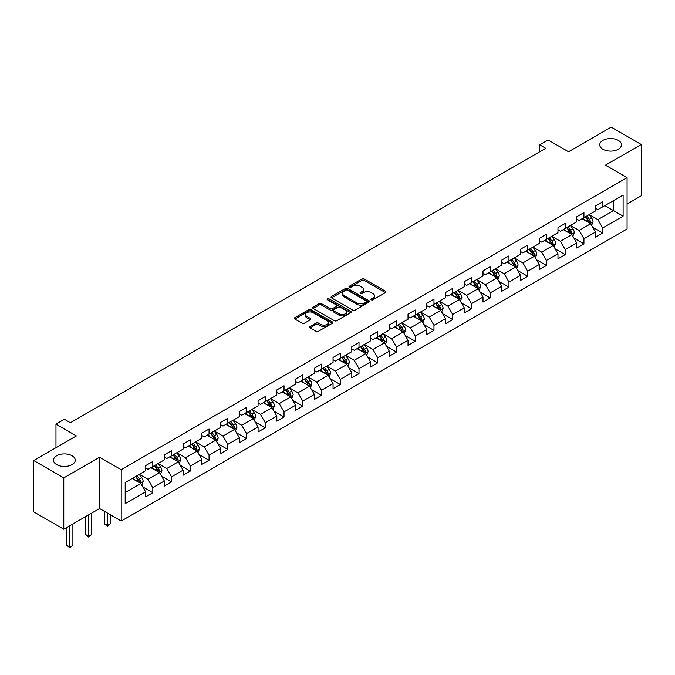 <?xml version="1.0" encoding="UTF-8"?>
<svg xmlns="http://www.w3.org/2000/svg" width="675" height="675" viewBox="0 0 675 675"><rect width="100%" height="100%" fill="white"/><g stroke="black" fill="none" stroke-linecap="round" stroke-linejoin="round"><path stroke-width="1.01" d="M371.301 299.827A1.164 0.675 0 0 0 372.946 299.827L385.476 292.587A1.671 0.962 0 0 0 385.965 291.904A1.671 0.962 0 0 0 385.476 291.229L364.247 278.969A1.671 0.962 0 0 0 361.893 278.969L349.363 286.208A1.164 0.675 0 0 0 349.017 286.681A1.164 0.675 0 0 0 349.363 287.162A1.164 0.675 0 0 0 351.008 287.162L352.637 286.225A5.341 3.08 0 0 1 360.18 286.225L361.952 287.246A5.341 3.08 0 0 1 363.513 289.423A5.341 3.08 0 0 1 361.952 291.6L360.332 292.537A1.164 0.675 0 0 0 359.986 293.017A1.164 0.675 0 0 0 360.332 293.49A1.164 0.675 0 0 0 361.977 293.49L363.606 292.553A5.341 3.08 0 0 1 371.149 292.553L372.921 293.574A5.341 3.08 0 0 1 374.482 295.751A5.341 3.08 0 0 1 372.921 297.937L371.301 298.873A1.164 0.675 0 0 0 370.955 299.346A1.164 0.675 0 0 0 371.301 299.827L371.301 298.873M72.082 455.752A10.876 6.278 0 0 0 60.227 454.385A10.876 6.278 0 0 0 53.511 460.19A10.876 6.278 0 0 0 56.7 464.628A10.876 6.278 0 0 0 68.555 465.986A10.876 6.278 0 0 0 75.263 460.19A10.876 6.278 0 0 0 72.082 455.752M618.3 140.392A10.876 6.278 0 0 0 606.445 139.025A10.876 6.278 0 0 0 599.737 144.83A10.876 6.278 0 0 0 602.918 149.268A10.876 6.278 0 0 0 614.773 150.626A10.876 6.278 0 0 0 621.489 144.83A10.876 6.278 0 0 0 618.3 140.392M310.112 326.498A1.671 0.962 0 0 0 309.631 327.181A1.671 0.962 0 0 0 310.112 327.856L316.069 331.298A1.671 0.962 0 0 0 318.431 331.298L332.345 323.266A1.671 0.962 0 0 0 332.834 322.582A1.671 0.962 0 0 0 332.345 321.899L311.116 309.648A1.671 0.962 0 0 0 308.762 309.648L294.84 317.68A1.671 0.962 0 0 0 294.351 318.364A1.671 0.962 0 0 0 294.84 319.039L302.037 323.198A1.671 0.962 0 0 0 304.4 323.198L310.348 319.756A1.671 0.962 0 0 0 310.837 319.073A1.671 0.962 0 0 0 310.348 318.398L306.788 316.339A4.463 2.573 0 0 1 305.48 314.516A4.463 2.573 0 0 1 308.23 312.137A4.463 2.573 0 0 1 313.09 312.694L327.071 320.76A4.463 2.573 0 0 1 328.379 322.582A4.463 2.573 0 0 1 325.62 324.962A4.463 2.573 0 0 1 320.76 324.405L318.431 323.063A1.671 0.962 0 0 0 316.069 323.063L310.112 326.498L310.112 327.856M627.075 204.002L641.25 195.818L641.25 144.484L611.212 127.136L568.553 151.765L548.134 139.97L539.722 144.83L545.729 148.297L70.394 422.727L64.387 419.259L55.974 424.111L55.974 447.702M63.787 477.875L63.787 529.208L99.596 508.537L99.596 457.203L63.787 477.875L33.75 460.536L76.402 435.907L55.974 424.111M99.596 457.203L121.222 469.69L627.075 177.643L627.075 228.977L121.222 521.024L121.222 469.69M641.25 144.484L605.441 165.156L627.075 177.643M352.755 310.12A1.671 0.962 0 0 0 355.109 310.12L369.031 302.088A1.671 0.962 0 0 0 369.512 301.404A1.671 0.962 0 0 0 369.031 300.729L347.794 288.47A1.671 0.962 0 0 0 345.44 288.47L331.526 296.502A1.671 0.962 0 0 0 331.037 297.186A1.671 0.962 0 0 0 331.526 297.869L352.755 310.12M327.923 300.08A1.164 0.675 0 0 1 329.105 300.24L329.105 298.856L350.688 311.31A1.671 0.962 0 0 1 351.177 311.993A1.671 0.962 0 0 1 350.688 312.677L336.774 320.709A1.671 0.962 0 0 1 334.412 320.709L313.183 308.45L313.183 307.091A1.671 0.962 0 0 0 312.694 307.775A1.671 0.962 0 0 0 313.183 308.45M313.183 307.091L319.14 303.657A1.671 0.962 0 0 1 321.494 303.657L330.109 308.627A1.671 0.962 0 0 0 332.463 308.627L336.42 306.34A1.671 0.962 0 0 0 336.901 305.665A1.671 0.962 0 0 0 336.42 304.982L327.451 299.81A1.164 0.675 0 0 1 327.113 299.329A1.164 0.675 0 0 1 327.831 298.704A1.164 0.675 0 0 1 329.105 298.856M63.787 529.208L33.75 511.869L33.75 460.536M142.788 486.928L152.82 492.725L152.82 487.662L164.354 480.997L164.354 486.068L171.568 481.899L171.568 476.837L183.102 470.18L183.102 475.242L190.308 471.083L190.308 466.012L201.842 459.354L201.842 464.417L209.056 460.257L209.056 455.195L220.59 448.538L220.59 453.6L227.796 449.432L227.796 444.369L239.338 437.712L239.338 442.775L246.544 438.615L246.544 433.553L258.078 426.887L258.078 431.958L265.283 427.79L265.283 422.727L276.826 416.07L276.826 421.132L284.032 416.973L284.032 411.91L295.566 405.245L295.566 410.307L302.771 406.148L302.771 401.085L314.314 394.428L314.314 399.49L321.519 395.331L321.519 390.26L333.053 383.602L333.053 388.665L340.267 384.505L340.267 379.443L351.802 372.777L351.802 377.848L359.007 373.68L359.007 368.618L370.541 361.96L370.541 367.023L377.755 362.863L377.755 357.801L389.289 351.135L389.289 356.206L396.495 352.038L396.495 346.975L408.029 340.318L408.029 345.381L415.243 341.221L415.243 336.15L426.777 329.493L426.777 334.555L433.983 330.396L433.983 325.333L445.517 318.676L445.517 323.738L452.731 319.57L452.731 314.508L464.265 307.851L464.265 312.913L471.471 308.753L471.471 303.691L483.005 297.025L483.005 302.096L490.219 297.928L490.219 292.866L501.753 286.208L501.753 291.271L508.958 287.111L508.958 282.049L520.492 275.383L520.492 280.446L527.707 276.286L527.707 271.223L539.241 264.566L539.241 269.629L546.446 265.469L546.446 260.398L557.98 253.741L557.98 258.803L565.194 254.644L565.194 249.581L576.728 242.924L576.728 247.987L583.934 243.818L583.934 238.756L595.468 232.099L595.468 237.161L602.682 233.002L602.682 227.939L623.109 216.143L623.109 195.058L613.491 200.602L613.491 210.592L623.109 216.143M152.82 492.725L145.614 496.884L145.614 491.822L125.187 503.618L125.187 482.524L145.614 470.728L145.614 465.666L152.82 461.506L152.82 466.568L164.354 459.911L164.354 454.849L171.568 450.681L171.568 455.752L183.102 449.086L183.102 444.023L190.308 439.864L190.308 444.926L201.842 438.269L201.842 433.207L209.056 429.038L209.056 434.101L220.59 427.444L220.59 422.381L227.796 418.222L227.796 423.284L239.338 416.627L239.338 411.556L246.544 407.396L246.544 412.459L258.078 405.802L258.078 400.739L265.283 396.571L265.283 401.642L276.826 394.976L276.826 389.914L284.032 385.754L284.032 390.817L295.566 384.159L295.566 379.097L302.771 374.929L302.771 380L314.314 373.334L314.314 368.272L321.519 364.112L321.519 369.174L333.053 362.517L333.053 357.446L340.267 353.287L340.267 358.349L351.802 351.692L351.802 346.629L359.007 342.47L359.007 347.532L370.541 340.867L370.541 335.804L377.755 331.644L377.755 336.707L389.289 330.05L389.289 324.987L396.495 320.819L396.495 325.89L408.029 319.224L408.029 314.162L415.243 310.002L415.243 315.065L426.777 308.407L426.777 303.345L433.983 299.177L433.983 304.239L445.517 297.582L445.517 292.52L452.731 288.36L452.731 293.423L464.265 286.765L464.265 281.694L471.471 277.535L471.471 282.597L483.005 275.94L483.005 270.877L490.219 266.709L490.219 271.78L501.753 265.115L501.753 260.052L508.958 255.892L508.958 260.955L520.492 254.298L520.492 249.235L527.707 245.067L527.707 250.138L539.241 243.472L539.241 238.41L546.446 234.25L546.446 239.313L557.98 232.656L557.98 227.585L565.194 223.425L565.194 228.488L576.728 221.83L576.728 216.768L583.934 212.608L583.934 217.671L595.468 211.005L595.468 205.943L602.682 201.783L602.682 206.845L623.109 195.058M150.896 467.682L159.553 472.677L148.019 479.334L139.362 474.339M145.614 467.961L148.019 469.344L152.82 466.568M148.019 479.334L152.82 487.662M159.553 472.677L164.354 480.997M169.644 456.857L178.293 461.852L166.759 468.509L158.11 463.514M164.354 457.135L166.759 458.519L171.568 455.752M166.759 468.509L171.568 476.837M178.293 461.852L183.102 470.18M188.393 446.04L197.041 451.035L185.507 457.692L176.85 452.697M183.102 446.31L185.507 447.702L190.308 444.926M185.507 457.692L190.308 466.012M197.041 451.035L201.842 459.354M207.132 435.215L215.781 440.21L204.247 446.867L195.598 441.872M201.842 435.493L204.247 436.877L209.056 434.101M204.247 446.867L209.056 455.195M215.781 440.21L220.59 448.538M225.88 424.389L234.529 429.384L222.995 436.05L214.338 431.055M220.59 424.668L222.995 426.06L227.796 423.284M222.995 436.05L227.796 444.369M234.529 429.384L239.338 437.712M244.62 413.573L253.268 418.567L241.734 425.225L233.086 420.23M239.338 413.851L241.734 415.235L246.544 412.459M241.734 425.225L246.544 433.553M253.268 418.567L258.078 426.887M263.368 402.747L272.017 407.742L260.483 414.399L251.826 409.413M258.078 403.026L260.483 404.418L265.283 401.642M260.483 414.399L265.283 422.727M272.017 407.742L276.826 416.07M282.108 391.93L290.756 396.925L279.222 403.582L270.574 398.587M276.826 392.209L279.222 393.593L284.032 390.817M279.222 403.582L284.032 411.91M290.756 396.925L295.566 405.245M300.856 381.105L309.504 386.1L297.97 392.757L289.322 387.762M295.566 381.383L297.97 382.767L302.771 380M297.97 392.757L302.771 401.085M309.504 386.1L314.314 394.428M319.596 370.28L328.244 375.275L316.71 381.94L308.062 376.945M314.314 370.558L316.71 371.95L321.519 369.174M316.71 381.94L321.519 390.26M328.244 375.275L333.053 383.602M338.344 359.463L346.992 364.458L335.458 371.115L326.81 366.12M333.053 359.741L335.458 361.125L340.267 358.349M335.458 371.115L340.267 379.443M346.992 364.458L351.802 372.777M357.083 348.637L365.74 353.632L354.198 360.298L345.549 355.303M351.802 348.916L354.198 350.308L359.007 347.532M354.198 360.298L359.007 368.618M365.74 353.632L370.541 361.96M375.832 337.821L384.48 342.816L372.946 349.473L364.298 344.478M370.541 338.099L372.946 339.483L377.755 336.707M372.946 349.473L377.755 357.801M384.48 342.816L389.289 351.135M394.571 326.995L403.228 331.99L391.686 338.648L383.037 333.652M389.289 327.274L391.686 328.657L396.495 325.89M391.686 338.648L396.495 346.975M403.228 331.99L408.029 340.318M413.319 316.178L421.968 321.173L410.434 327.831L401.785 322.836M408.029 316.448L410.434 317.841L415.243 315.065M410.434 327.831L415.243 336.15M421.968 321.173L426.777 329.493M432.059 305.353L440.716 310.348L429.182 317.005L420.525 312.01M426.777 305.632L429.182 307.015L433.983 304.239M429.182 317.005L433.983 325.333M440.716 310.348L445.517 318.676M450.807 294.528L459.456 299.523L447.922 306.188L439.273 301.193M445.517 294.806L447.922 296.198L452.731 293.423M447.922 306.188L452.731 314.508M459.456 299.523L464.265 307.851M469.547 283.711L478.204 288.706L466.67 295.363L458.013 290.368M464.265 283.989L466.67 285.373L471.471 282.597M466.67 295.363L471.471 303.691M478.204 288.706L483.005 297.025M488.295 272.886L496.943 277.881L485.409 284.546L476.761 279.551M483.005 273.164L485.409 274.556L490.219 271.78M485.409 284.546L490.219 292.866M496.943 277.881L501.753 286.208M507.035 262.069L515.692 267.064L504.157 273.721L495.501 268.726M501.753 262.347L504.157 263.731L508.958 260.955M504.157 273.721L508.958 282.049M515.692 267.064L520.492 275.383M525.783 251.243L534.431 256.238L522.897 262.896L514.249 257.901M520.492 251.522L522.897 252.906L527.707 250.138M522.897 262.896L527.707 271.223M534.431 256.238L539.241 264.566M544.523 240.427L553.179 245.413L541.645 252.079L532.988 247.084M539.241 240.697L541.645 242.089L546.446 239.313M541.645 252.079L546.446 260.398M553.179 245.413L557.98 253.741M563.271 229.601L571.919 234.596L560.385 241.253L551.737 236.258M557.98 229.88L560.385 231.263L565.194 228.488M560.385 241.253L565.194 249.581M571.919 234.596L576.728 242.924M582.01 218.776L590.667 223.771L579.133 230.437L570.476 225.442M576.728 219.054L579.133 220.447L583.934 217.671M579.133 230.437L583.934 238.756M590.667 223.771L595.468 232.099M604.842 205.597L613.491 210.592L597.873 219.611L589.224 214.616M595.468 208.238L597.873 209.621L602.682 206.845M597.873 219.611L602.682 227.939M99.596 508.537L121.222 521.024M539.722 144.83L539.722 151.765M125.187 492.514L140.805 483.494L132.157 478.499M140.805 483.494L145.614 491.822M592.65 227.205L602.682 233.002M573.902 238.03L583.934 243.818M555.162 248.847L565.194 254.644M536.414 259.673L546.446 265.469M517.674 270.498L527.707 276.286M498.926 281.315L508.958 287.111M480.187 292.14L490.219 297.928M461.438 302.957L471.471 308.753M442.699 313.782L452.731 319.57M423.951 324.608L433.983 330.396M405.211 335.424L415.243 341.221M386.463 346.25L396.495 352.038M367.715 357.067L377.755 362.863M348.975 367.892L359.007 373.68M330.227 378.709L340.267 384.505M311.487 389.534L321.519 395.331M292.739 400.359L302.771 406.148M273.999 411.176L284.032 416.973M255.251 422.002L265.283 427.79M236.512 432.818L246.544 438.615M217.763 443.644L227.796 449.432M199.024 454.469L209.056 460.257M180.276 465.286L190.308 471.083M161.536 476.111L171.568 481.899M371.765 299.987L372.921 299.32A5.341 3.08 0 0 0 374.482 297.143L374.482 295.751M363.513 289.423L363.513 290.807A5.341 3.08 0 0 1 361.952 292.992L360.796 293.659M385.459 292.604L364.247 280.361A1.671 0.962 0 0 0 361.893 280.361L349.827 287.322M369.031 300.729L369.031 302.088L347.794 289.853A1.671 0.962 0 0 0 345.44 289.853L331.543 297.877M366.078 301.885A1.164 0.675 0 0 0 366.424 301.404A1.164 0.675 0 0 0 366.078 300.932L347.448 290.174A1.164 0.675 0 0 0 345.794 290.174L344.081 291.161A5.341 3.08 0 0 0 342.52 293.338A5.341 3.08 0 0 0 344.081 295.515L356.822 302.873A5.341 3.08 0 0 0 364.365 302.873L366.078 301.885L366.078 303.269A1.164 0.675 0 0 0 366.424 302.797L366.424 301.404M342.52 293.338L342.52 294.722A5.341 3.08 0 0 0 344.081 296.907L344.081 295.515M366.078 303.269L364.365 304.256A5.341 3.08 0 0 1 356.822 304.256L344.081 296.907M313.208 308.467L319.14 305.041L319.14 303.657M336.901 305.665L336.901 307.049A1.671 0.962 0 0 1 336.42 307.733L332.463 310.011A1.671 0.962 0 0 1 330.109 310.011L321.494 305.041A1.671 0.962 0 0 0 319.14 305.041M329.105 300.24L350.663 312.685M339.044 313.782A4.463 2.573 0 0 0 343.904 314.339A4.463 2.573 0 0 0 346.655 311.96A4.463 2.573 0 0 0 345.347 310.137L340.428 307.294A1.671 0.962 0 0 0 338.065 307.294L334.117 309.58A1.671 0.962 0 0 0 333.627 310.255A1.671 0.962 0 0 0 334.117 310.939L339.044 313.782L339.044 315.166A4.463 2.573 0 0 0 343.904 315.731A4.463 2.573 0 0 0 346.655 313.352L346.655 311.96M333.627 310.255L333.627 311.648A1.671 0.962 0 0 0 334.117 312.323L334.117 310.939M339.044 315.166L334.117 312.323M328.379 322.582L328.379 323.966A4.463 2.573 0 0 1 325.62 326.354A4.463 2.573 0 0 1 320.76 325.789L318.431 324.447A1.671 0.962 0 0 0 316.069 324.447L310.137 327.873M305.48 314.516L305.48 315.9A4.463 2.573 0 0 0 306.788 317.723L306.788 316.339M310.331 319.773L306.788 317.723M332.328 323.274L311.116 311.032A1.671 0.962 0 0 0 308.762 311.032L294.865 319.056M591.612 225.416L593.047 221.813A4.506 2.599 -120 0 0 591.604 217.983L589.123 214.675M584.803 220.387L583.116 218.143M589.967 223.374L590.617 222.007A4.506 2.599 -120 0 0 589.326 219.299L586.845 215.992M585.714 216.641L588.465 220.312A2.295 1.325 60 0 1 588.887 221.012L590.617 222.007M585.402 216.818L587.883 220.134A4.506 2.599 60 0 1 589.174 222.843M572.873 236.242L574.298 232.639A4.506 2.599 -120 0 0 572.864 228.808L570.383 225.492M566.063 231.213L564.376 228.96M571.227 234.191L571.868 232.833A4.506 2.599 -120 0 0 570.577 230.124L568.097 226.808M566.975 227.467L569.725 231.137A2.295 1.325 60 0 1 570.139 231.829L571.868 232.833M566.654 227.644L569.135 230.951A4.506 2.599 60 0 1 570.426 233.66M554.124 247.058L555.559 243.464A4.506 2.599 -120 0 0 554.116 239.625L551.635 236.317M547.315 242.03L545.628 239.785M552.479 245.017L553.12 243.65A4.506 2.599 -120 0 0 551.838 240.941L549.357 237.634M548.227 238.283L550.977 241.954A2.295 1.325 60 0 1 551.399 242.654L553.12 243.65M547.914 238.469L550.395 241.777A4.506 2.599 60 0 1 551.686 244.485M535.385 257.884L536.811 254.281A4.506 2.599 -120 0 0 535.376 250.45L532.896 247.134M528.567 252.855L526.888 250.602M533.739 255.833L534.381 254.475A4.506 2.599 -120 0 0 533.09 251.767L530.609 248.459M529.487 249.109L532.237 252.779A2.295 1.325 60 0 1 532.651 253.479L534.381 254.475M529.166 249.286L531.647 252.602A4.506 2.599 60 0 1 532.938 255.31M516.637 268.709L518.071 265.106A4.506 2.599 -120 0 0 516.628 261.267L514.148 257.96M509.827 263.68L508.14 261.427M514.991 266.659L515.633 265.3A4.506 2.599 -120 0 0 514.35 262.592L511.869 259.276M510.739 259.926L513.489 263.604A2.295 1.325 60 0 1 513.911 264.296L515.633 265.3M510.427 260.111L512.907 263.419A4.506 2.599 60 0 1 514.198 266.127M497.897 279.526L499.323 275.923A4.506 2.599 -120 0 0 497.888 272.093L495.408 268.785M491.079 274.497L489.4 272.253M496.252 277.484L496.893 276.117A4.506 2.599 -120 0 0 495.602 273.409L493.121 270.101M491.999 270.751L494.75 274.421A2.295 1.325 60 0 1 495.163 275.122L496.893 276.117M491.678 270.928L494.159 274.244A4.506 2.599 60 0 1 495.45 276.952M479.149 290.351L480.583 286.748A4.506 2.599 -120 0 0 479.14 282.909L476.66 279.602M472.34 285.323L470.652 283.07M477.503 288.301L478.145 286.942A4.506 2.599 -120 0 0 476.862 284.234L474.382 280.918M473.251 281.576L476.002 285.247A2.295 1.325 60 0 1 476.423 285.938L478.145 286.942M472.939 281.753L475.419 285.061A4.506 2.599 60 0 1 476.71 287.769M460.409 301.168L461.835 297.574A4.506 2.599 -120 0 0 460.401 293.735L457.92 290.427M453.592 296.139L451.913 293.895M458.764 299.126L459.405 297.759A4.506 2.599 -120 0 0 458.114 295.051L455.633 291.743M454.511 292.393L457.262 296.063A2.295 1.325 60 0 1 457.675 296.764L459.405 297.759M454.191 292.579L456.671 295.886A4.506 2.599 60 0 1 457.962 298.595M441.661 311.993L443.087 308.391A4.506 2.599 -120 0 0 441.653 304.56L439.172 301.244M434.852 306.965L433.164 304.712M440.016 309.943L440.657 308.585A4.506 2.599 -120 0 0 439.374 305.876L436.894 302.56M435.763 303.218L438.514 306.889A2.295 1.325 60 0 1 438.927 307.589L440.657 308.585M435.451 303.396L437.932 306.712A4.506 2.599 60 0 1 439.214 309.42M422.921 322.81L424.347 319.216A4.506 2.599 -120 0 0 422.913 315.377L420.432 312.069M416.104 317.782L414.425 315.537M421.267 320.768L421.917 319.402A4.506 2.599 -120 0 0 420.626 316.693L418.146 313.386M417.015 314.035L419.774 317.714A2.295 1.325 60 0 1 420.188 318.406L421.917 319.402M416.703 314.221L419.183 317.528A4.506 2.599 60 0 1 420.474 320.237M404.173 333.636L405.599 330.033A4.506 2.599 -120 0 0 404.165 326.202L401.684 322.886M397.364 328.607L395.677 326.363M402.528 331.585L403.169 330.227A4.506 2.599 -120 0 0 401.887 327.518L399.406 324.211M398.275 324.861L401.026 328.531A2.295 1.325 60 0 1 401.439 329.231L403.169 330.227M397.963 325.038L400.444 328.354A4.506 2.599 60 0 1 401.726 331.062M385.433 344.461L386.859 340.858A4.506 2.599 -120 0 0 385.425 337.019L382.944 333.712M378.616 339.432L376.937 337.179M383.78 342.411L384.429 341.052A4.506 2.599 -120 0 0 383.138 338.344L380.658 335.028M379.527 335.677L382.286 339.356A2.295 1.325 60 0 1 382.7 340.048L384.429 341.052M379.215 335.863L381.696 339.171A4.506 2.599 60 0 1 382.987 341.879M366.685 355.278L368.111 351.675A4.506 2.599 -120 0 0 366.677 347.844L364.196 344.537M359.876 350.249L358.189 348.005M365.04 353.236L365.681 351.869A4.506 2.599 -120 0 0 364.399 349.161L361.918 345.853M360.788 346.503L363.538 350.173A2.295 1.325 60 0 1 363.952 350.873L365.681 351.869M360.475 346.68L362.956 349.996A4.506 2.599 60 0 1 364.238 352.704M347.946 366.103L349.372 362.5A4.506 2.599 -120 0 0 347.937 358.67L345.457 355.354M341.128 361.074L339.449 358.822M346.292 364.053L346.942 362.694A4.506 2.599 -120 0 0 345.651 359.986L343.17 356.67M342.039 357.328L344.79 360.998A2.295 1.325 60 0 1 345.212 361.69L346.942 362.694M341.727 357.505L344.208 360.813A4.506 2.599 60 0 1 345.499 363.521M329.198 376.92L330.623 373.326A4.506 2.599 -120 0 0 329.189 369.487L326.708 366.179M322.388 371.891L320.701 369.647M327.552 374.878L328.193 373.511A4.506 2.599 -120 0 0 326.911 370.803L324.43 367.495M323.3 368.145L326.05 371.815A2.295 1.325 60 0 1 326.464 372.516L328.193 373.511M322.988 368.331L325.468 371.638A4.506 2.599 60 0 1 326.751 374.347M310.449 387.745L311.884 384.142A4.506 2.599 -120 0 0 310.449 380.312L307.969 376.996M303.64 382.717L301.961 380.464M308.804 385.695L309.454 384.337A4.506 2.599 -120 0 0 308.163 381.628L305.682 378.321M304.552 378.97L307.302 382.641A2.295 1.325 60 0 1 307.724 383.341L309.454 384.337M304.239 379.148L306.72 382.463A4.506 2.599 60 0 1 308.011 385.172M291.71 398.562L293.136 394.968A4.506 2.599 -120 0 0 291.701 391.129L289.221 387.821M284.901 393.542L283.213 391.289M290.064 396.52L290.706 395.162A4.506 2.599 -120 0 0 289.415 392.453L286.942 389.137M285.812 389.787L288.562 393.466A2.295 1.325 60 0 1 288.976 394.158L290.706 395.162M285.5 389.973L287.98 393.28A4.506 2.599 60 0 1 289.263 395.989M272.962 409.387L274.396 405.785A4.506 2.599 -120 0 0 272.962 401.954L270.481 398.647M266.152 404.359L264.473 402.114M271.316 407.346L271.966 405.979A4.506 2.599 -120 0 0 270.675 403.27L268.194 399.963M267.064 400.613L269.814 404.283A2.295 1.325 60 0 1 270.236 404.983L271.966 405.979M266.752 400.79L269.232 404.106A4.506 2.599 60 0 1 270.523 406.814M254.222 420.213L255.648 416.61A4.506 2.599 -120 0 0 254.213 412.771L251.733 409.463M247.413 415.184L245.725 412.931M252.577 418.163L253.218 416.804A4.506 2.599 -120 0 0 251.927 414.096L249.455 410.78M248.324 411.438L251.075 415.108A2.295 1.325 60 0 1 251.488 415.8L253.218 416.804M248.012 411.615L250.493 414.923A4.506 2.599 60 0 1 251.775 417.631M235.474 431.03L236.908 427.427A4.506 2.599 -120 0 0 235.465 423.596L232.993 420.289M228.665 426.001L226.986 423.757M233.828 428.988L234.478 427.621A4.506 2.599 -120 0 0 233.187 424.913L230.707 421.605M229.576 422.255L232.327 425.925A2.295 1.325 60 0 1 232.748 426.625L234.478 427.621M229.264 422.44L231.744 425.748A4.506 2.599 60 0 1 233.035 428.456M216.734 441.855L218.16 438.252A4.506 2.599 -120 0 0 216.726 434.422L214.245 431.106M209.925 436.826L208.238 434.573M215.089 439.805L215.73 438.446A4.506 2.599 -120 0 0 214.439 435.738L211.958 432.422M210.836 433.08L213.587 436.75A2.295 1.325 60 0 1 214 437.451L215.73 438.446M210.524 433.257L213.005 436.565A4.506 2.599 60 0 1 214.287 439.273M197.986 452.672L199.42 449.077A4.506 2.599 -120 0 0 197.977 445.238L195.505 441.931M191.177 447.643L189.489 445.399M196.341 450.63L196.99 449.263A4.506 2.599 -120 0 0 195.699 446.555L193.219 443.247M192.088 443.897L194.839 447.576A2.295 1.325 60 0 1 195.261 448.267L196.99 449.263M191.776 444.083L194.257 447.39A4.506 2.599 60 0 1 195.547 450.098M179.246 463.497L180.672 459.894A4.506 2.599 -120 0 0 179.238 456.064L176.757 452.748M172.437 458.468L170.75 456.224M177.601 461.447L178.242 460.088A4.506 2.599 -120 0 0 176.951 457.38L174.471 454.072M173.348 454.722L176.099 458.392A2.295 1.325 60 0 1 176.512 459.093L178.242 460.088M173.036 454.899L175.508 458.215A4.506 2.599 60 0 1 176.799 460.924M107.384 513.034L107.384 525.454L110.388 523.716L110.388 514.772M110.388 523.716L107.384 526.213L104.38 523.716L104.38 511.304M104.38 523.716L107.384 525.454L107.384 526.213M160.498 474.322L161.932 470.72A4.506 2.599 -120 0 0 160.49 466.881L158.009 463.573M153.689 469.294L152.002 467.041M158.853 472.272L159.502 470.914A4.506 2.599 -120 0 0 158.212 468.205L155.731 464.889M154.6 465.539L157.351 469.218A2.295 1.325 60 0 1 157.773 469.91L159.502 470.914M154.288 465.725L156.769 469.032A4.506 2.599 60 0 1 158.06 471.741M88.636 514.865L88.636 536.279L91.64 534.541L91.64 513.135M91.64 534.541L88.636 537.038L85.632 534.541L85.632 516.603M85.632 534.541L88.636 536.279L88.636 537.038M141.758 485.139L143.184 481.537A4.506 2.599 -120 0 0 141.75 477.706L139.269 474.398M134.949 480.111L133.262 477.866M140.113 483.097L140.754 481.731A4.506 2.599 -120 0 0 139.463 479.022L136.983 475.715M135.861 476.364L138.611 480.035A2.295 1.325 60 0 1 139.025 480.735L140.754 481.731M135.548 476.542L138.021 479.858A4.506 2.599 60 0 1 139.312 482.566M69.896 525.69L69.896 547.096L72.9 545.366L72.9 523.952M72.9 545.366L69.896 547.864L66.892 545.366L66.892 527.42M66.892 545.366L69.896 547.096L69.896 547.864M372.921 299.32L372.921 297.937M360.332 293.49L360.332 292.537M361.952 292.992L361.952 291.6M349.363 287.162L349.363 286.208M361.893 280.361L361.893 278.969M364.247 280.361L364.247 278.969M385.476 292.587L385.476 291.229M331.526 297.869L331.526 296.502M345.44 289.853L345.44 288.47M347.794 289.853L347.794 288.47M356.822 304.256L356.822 302.873M364.365 304.256L364.365 302.873M321.494 305.041L321.494 303.657M330.109 310.011L330.109 308.627M332.463 310.011L332.463 308.627M336.42 307.733L336.42 306.34M350.688 312.677L350.688 311.31M316.069 324.447L316.069 323.063M318.431 324.447L318.431 323.063M320.76 325.789L320.76 324.405M310.348 319.756L310.348 318.398M294.84 319.039L294.84 317.68M308.762 311.032L308.762 309.648M311.116 311.032L311.116 309.648M332.345 323.266L332.345 321.899M590.22 223.518L593.013 221.906M589.326 219.299L591.604 217.983M586.119 221.147L587.883 220.134M571.48 234.335L574.273 232.723M570.577 230.124L572.864 228.808M567.38 231.972L569.135 230.951M552.732 245.16L555.525 243.548M551.838 240.941L554.116 239.625M548.632 242.797L550.395 241.777M533.992 255.985L536.785 254.365M533.09 251.767L535.376 250.45M529.892 253.614L531.647 252.602M515.244 266.802L518.037 265.191M514.35 262.592L516.628 261.267M511.144 264.44L512.907 263.419M496.496 277.627L499.298 276.016M495.602 273.409L497.888 272.093M492.404 275.257L494.159 274.244M477.757 288.444L480.549 286.833M476.862 284.234L479.14 282.909M473.656 286.082L475.419 285.061M459.008 299.27L461.81 297.658M458.114 295.051L460.401 293.735M454.916 296.899L456.671 295.886M440.269 310.095L443.062 308.475M439.374 305.876L441.653 304.56M436.168 307.724L437.932 306.712M421.521 320.912L424.313 319.3M420.626 316.693L422.913 315.377M417.42 318.549L419.183 317.528M402.781 331.737L405.574 330.126M401.887 327.518L404.165 326.202M398.68 329.366L400.444 328.354M384.033 342.554L386.826 340.942M383.138 338.344L385.425 337.019M379.932 340.192L381.696 339.171M365.293 353.379L368.086 351.768M364.399 349.161L366.677 347.844M361.192 351.008L362.956 349.996M346.545 364.196L349.338 362.585M345.651 359.986L347.937 358.67M342.444 361.834L344.208 360.813M327.805 375.022L330.598 373.41M326.911 370.803L329.189 369.487M323.705 372.659L325.468 371.638M309.057 385.847L311.85 384.227M308.163 381.628L310.449 380.312M304.957 383.476L306.72 382.463M290.317 396.664L293.11 395.052M289.415 392.453L291.701 391.129M286.217 394.301L287.98 393.28M271.569 407.489L274.362 405.877M270.675 403.27L272.962 401.954M267.469 405.118L269.232 404.106M252.83 418.306L255.622 416.694M251.927 414.096L254.213 412.771M248.729 415.943L250.493 414.923M234.082 429.131L236.874 427.52M233.187 424.913L235.465 423.596M229.981 426.76L231.744 425.748M215.342 439.957L218.135 438.337M214.439 435.738L216.726 434.422M211.241 437.586L213.005 436.565M196.594 450.773L199.387 449.162M195.699 446.555L197.977 445.238M192.493 448.411L194.257 447.39M177.854 461.599L180.647 459.987M176.951 457.38L179.238 456.064M173.753 459.228L175.508 458.215M159.106 472.416L161.899 470.804M158.212 468.205L160.49 466.881M155.005 470.053L156.769 469.032M140.366 483.241L143.159 481.629M139.463 479.022L141.75 477.706M136.266 480.87L138.021 479.858"/></g></svg>
